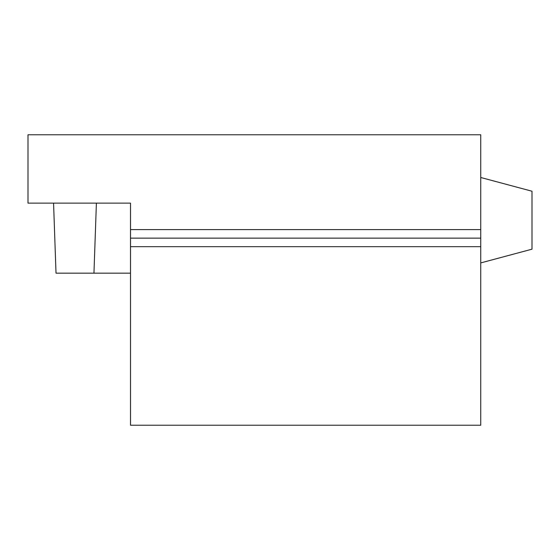 <?xml version="1.0" encoding="UTF-8"?>
<svg xmlns="http://www.w3.org/2000/svg" width="560" height="560" viewBox="0 0 560 560"><rect width="100%" height="100%" fill="white"/><g stroke="black" fill="none" stroke-linecap="round" stroke-linejoin="round"><path stroke-width="0.84" d="M130.508 246.687L480.746 246.687L480.746 425.222L130.508 425.222L130.508 229.6L480.746 229.6L480.746 134.778L28 134.778L28 203.119L130.508 203.119L130.508 229.6M480.746 262.913L532 249.179L532 191.226L480.746 177.492M53.564 203.119L56.014 273.168L130.508 273.168M96.397 203.119L93.954 273.168M480.746 246.687L480.746 238.14L130.508 238.14M480.746 238.14L480.746 229.6"/></g></svg>
